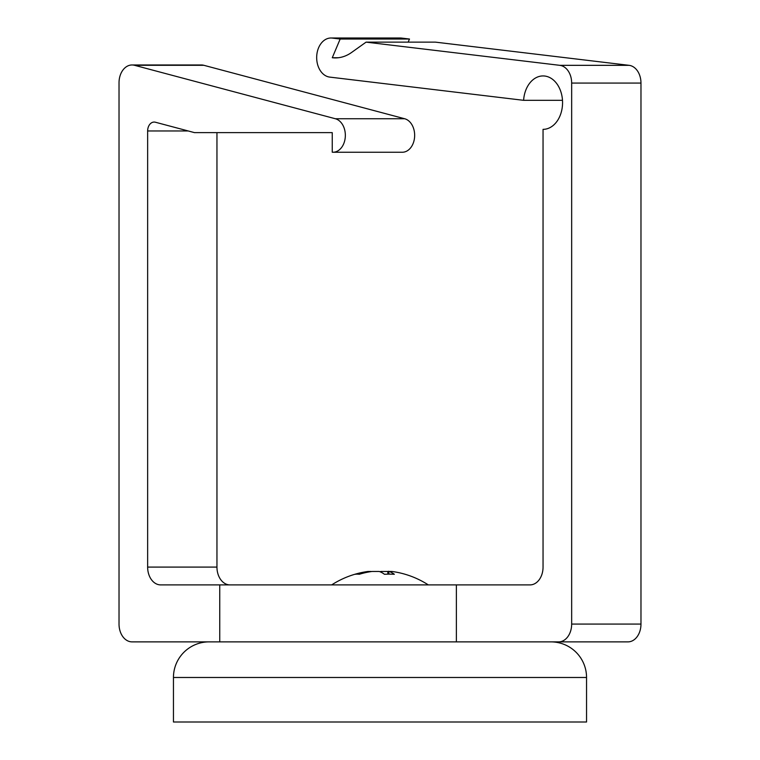 <?xml version="1.0" encoding="UTF-8"?>
<svg xmlns="http://www.w3.org/2000/svg" width="760" height="760" viewBox="0 0 760 760"><rect width="100%" height="100%" fill="white"/><g stroke="black" fill="none" stroke-linecap="round" stroke-linejoin="round"><path stroke-width="1.14" d="M586.549 677.483A35.615 35.615 0 0 0 550.933 641.877L209.066 641.877A35.615 35.615 0 0 0 173.451 677.483L173.451 722L586.549 722L586.549 677.483L173.451 677.483M428.308 584.896A89.024 89.024 0 0 0 393.993 571.758A88.872 82.137 90 0 0 391.913 571.453L389.015 571.453A88.872 33.934 90 0 1 394.335 574.284A86.421 69.169 146.5 0 0 384.455 574.284A88.872 33.934 -90 0 0 379.145 571.453L372.162 571.453A88.872 82.137 90 0 0 359.299 574.284A86.421 28.576 -122 0 0 357.181 574.142A86.421 28.576 -122 0 0 355.214 574.284A88.872 82.137 -90 0 1 366.006 571.758A88.872 82.137 -90 0 1 368.087 571.453L370.984 571.453M380 571.758A88.872 33.934 90 0 1 380.855 571.453L387.837 571.453A88.872 82.137 -90 0 1 388.607 571.558M388.607 574.151L388.607 571.264L389.015 574.142M523.611 100.32A26.704 19.513 90 0 1 543.048 75.934A26.704 19.513 90 0 1 562.561 102.647A26.704 19.513 90 0 1 543.048 129.352L543.048 567.093A17.803 13.005 90 0 1 530.043 584.896L456.38 584.896L456.38 641.877L558.657 641.877A17.803 13.005 -90 0 0 571.663 624.064L571.663 83.068A17.803 13.005 -90 0 0 559.788 65.331L366.082 42.133L351.566 52.478A48.089 35.131 90 0 1 335.331 57.921A48.089 35.131 90 0 1 332.272 57.741L340.166 39.026L332.224 38.076A19.589 14.307 -90 0 0 330.98 38A19.589 14.307 -90 0 0 316.673 57.589A19.589 14.307 -90 0 0 329.726 77.102L523.611 100.32L562.486 100.32M219.744 584.896L160.645 584.896A17.803 13.005 90 0 1 147.639 567.093L147.639 130.967A8.901 6.507 90 0 1 154.147 122.066A8.901 6.507 90 0 1 155.382 122.227L194.484 132.63L332.243 132.63L332.243 152.218A16.91 12.35 -90 0 0 332.994 152.247A16.91 12.35 -90 0 0 345.287 136.961A16.91 12.35 -90 0 0 335.35 118.74L134.511 65.293A17.803 13.005 -90 0 0 132.031 64.971A17.803 13.005 -90 0 0 119.025 82.773L119.025 624.064A17.803 13.005 -90 0 0 132.031 641.877L219.744 641.877L219.744 584.896L456.38 584.896M332.994 152.247L402.306 152.247A16.91 12.35 -90 0 0 414.599 136.961A16.91 12.35 -90 0 0 404.662 118.74L203.822 65.293A17.803 13.005 -90 0 0 201.343 64.971L132.031 64.971M229.957 584.896A17.803 13.005 90 0 1 216.951 567.093L216.951 132.63M558.657 641.877L627.969 641.877A17.803 13.005 -90 0 0 640.975 624.064L640.975 83.068A17.803 13.005 -90 0 0 629.1 65.331L435.394 42.133L366.082 42.133M332.272 57.741L338.399 57.741M408.167 42.133L409.478 39.026L401.536 38.076A19.589 14.307 -90 0 0 400.292 38L330.98 38M340.166 39.026L409.478 39.026M380.855 572.119L380.855 571.453M387.837 571.453L387.837 574.161M368.087 572.1L368.087 571.453M147.639 567.093L216.951 567.093M147.639 130.967L188.223 130.967M335.35 118.74L404.662 118.74M134.511 65.293L203.822 65.293M571.663 624.064L640.975 624.064M571.663 83.068L640.975 83.068M559.788 65.331L629.1 65.331M332.224 38.076L401.536 38.076M366.006 571.758A89.024 89.024 0 0 0 331.692 584.896"/></g></svg>
